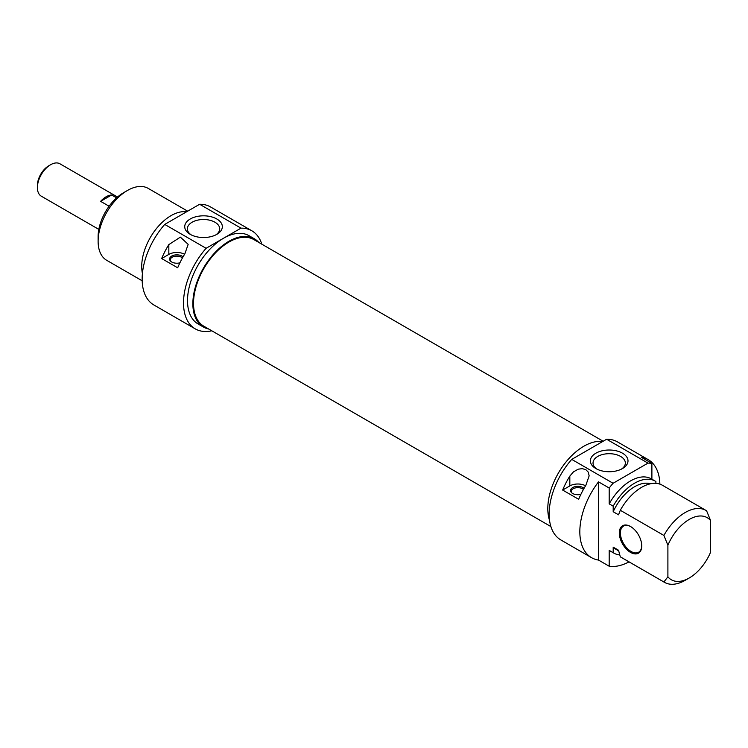 <?xml version="1.0" encoding="UTF-8"?>
<svg xmlns="http://www.w3.org/2000/svg" width="748" height="748" viewBox="0 0 748 748"><rect width="100%" height="100%" fill="white"/><g stroke="black" fill="none" stroke-linecap="round" stroke-linejoin="round"><path stroke-width="1.12" d="M603.15 441.245L253.89 239.603A50.013 28.873 120 0 0 215.349 253.002A50.013 28.873 120 0 0 193.526 303.323A50.013 28.873 120 0 0 203.877 326.221L550.902 526.573M50.612 164.728L48.742 165.813A16.045 9.257 120 0 0 37.4 185.457L37.4 187.617A18.681 10.79 -60 0 1 50.612 164.728A18.681 10.79 -60 0 1 59.952 163.803L117.511 197.033M98.83 229.393L41.271 196.163A18.681 10.79 -60 0 1 37.4 187.617M109.096 206.233L100.615 201.343A18.681 10.79 -60 0 1 111.62 194.994L116.585 197.855M100.615 201.343L111.62 194.994M123.467 192.778L127.469 190.459L123.467 192.778A35.857 20.701 120 0 0 98.119 236.686L98.119 241.314A41.514 23.973 -60 0 1 127.469 190.459A41.514 23.973 -60 0 1 148.226 188.403L187.673 211.179M142.176 280.79L106.712 260.313A41.514 23.973 -60 0 1 98.119 241.314M186.589 211.796A41.514 23.973 120 0 0 171.068 215.63A41.514 23.973 120 0 0 142.429 273.497M206.102 248.299L240.996 228.149A56.614 32.688 -60 0 1 251.852 230.805L210.487 206.916A56.614 32.688 120 0 0 199.632 204.269L164.728 224.419A56.614 32.688 120 0 0 153.873 304.978L195.237 328.858A56.614 32.688 -60 0 1 206.102 248.299L164.728 224.419M199.632 204.269L240.996 228.149M190.235 234.348A18.803 10.855 0 0 0 216.827 234.348A18.803 10.855 0 0 0 216.827 218.996A18.803 10.855 0 0 0 190.235 218.996A18.803 10.855 0 0 0 190.235 234.348L190.235 234.348M191.236 234.891A16.166 9.331 180 0 1 187.365 228.832A16.166 9.331 180 0 1 203.531 219.501A16.166 9.331 180 0 1 219.697 228.832A16.166 9.331 180 0 1 215.826 234.891M203.409 327.035L198.07 323.959A50.948 29.415 -60 0 1 190.263 283.127A50.948 29.415 -60 0 1 223.549 238.229A50.948 29.415 -60 0 1 249.028 235.704L254.357 238.79A50.948 29.415 120 0 0 228.888 241.305A50.948 29.415 120 0 0 195.602 286.213A50.948 29.415 120 0 0 203.409 327.035A50.948 29.415 120 0 0 208.757 329.036M251.852 230.805A56.614 32.688 -60 0 1 261.819 244.185M211.815 330.803A56.614 32.688 -60 0 1 195.237 328.858M258.771 242.417A50.948 29.415 120 0 0 254.357 238.79M184.85 253.853A56.614 32.688 120 0 0 177.678 267.793L161.662 258.546A56.614 32.688 -60 0 1 168.833 244.605L180.362 237.135L188.169 244.344L184.85 253.853M184.597 254.264A11.323 6.536 0 0 0 168.833 254.404L161.662 258.546M183.054 256.863A7.256 4.189 0 0 0 173.48 255.32A7.256 4.189 0 0 0 170.217 260.743A7.256 4.189 0 0 0 171.713 261.996A7.256 4.189 0 0 0 179.903 262.829M170.563 261.127A6.601 3.815 180 0 1 170.235 259.958A6.601 3.815 180 0 1 175.023 256.284A6.601 3.815 180 0 1 182.447 257.938M596.895 469.09A16.166 9.331 180 0 1 593.024 463.031A16.166 9.331 180 0 1 603 454.41A16.166 9.331 180 0 1 620.616 456.43A16.166 9.331 180 0 1 625.347 463.031A16.166 9.331 180 0 1 621.476 469.09M622.486 453.195A18.803 10.855 0 0 0 595.885 453.195A18.803 10.855 0 0 0 595.885 468.557A18.803 10.855 0 0 0 622.486 468.557A18.803 10.855 0 0 0 622.486 453.195M629.021 561.87A56.614 32.688 -60 0 1 609.19 566.236L598.512 560.065A56.614 32.688 -60 0 1 591.556 557.671A56.614 32.688 -60 0 1 598.512 481.862L609.19 488.023A56.614 32.688 -60 0 1 613.089 483.273L647.983 463.124A56.614 32.688 -60 0 1 651.891 463.377L641.214 457.215A56.614 32.688 -60 0 1 648.17 459.609A56.614 32.688 -60 0 1 659.876 484.124M648.17 459.609L617.474 441.89A56.614 32.688 120 0 0 606.619 439.244L647.983 463.124M606.619 439.244L571.724 459.394A56.614 32.688 120 0 0 560.86 539.953L591.556 557.671M613.089 483.273L571.724 459.394M585.834 485.359A56.614 32.688 120 0 0 578.662 499.299L562.646 490.052A56.614 32.688 -60 0 1 569.826 476.111L573.464 471.857L578.251 469.174L582.281 468.65L585.834 469.679L588.237 472.091L589.153 475.85L585.834 485.359M598.512 560.065L598.512 481.862M585.581 485.77A11.323 6.536 0 0 0 569.826 485.91L562.646 490.052M584.038 488.369A7.256 4.189 0 0 0 582.963 487.574A7.256 4.189 0 0 0 573.716 487.079A7.256 4.189 0 0 0 571.201 492.249A7.256 4.189 0 0 0 580.887 494.335M571.547 492.633A6.601 3.815 180 0 1 571.22 491.464A6.601 3.815 180 0 1 575.296 487.939A6.601 3.815 180 0 1 582.496 488.762A6.601 3.815 180 0 1 583.431 489.444M609.19 488.023L609.19 503.862L613.192 506.172L613.192 511.735L618.531 514.811L620.298 510.276L663.897 535.446L667.899 545.236L667.899 576.82L663.897 581.981L620.298 556.811L618.531 550.229L613.192 547.153L613.192 552.707L609.19 550.397L609.19 566.236M641.747 545.928A15.848 9.154 -120 0 0 630.536 526.517A15.848 9.154 -120 0 0 619.325 532.987A15.848 9.154 -120 0 0 630.536 552.398A15.848 9.154 -120 0 0 641.747 545.928M667.899 545.236A35.857 20.701 -60 0 1 710.6 520.589L710.6 552.164A35.857 20.701 -60 0 1 689.254 577.98A35.857 20.701 -60 0 1 667.899 576.82M641.747 545.61A15.1 8.714 60 0 1 638.614 552.22A15.1 8.714 60 0 1 626.983 548.181A15.1 8.714 60 0 1 620.391 532.987A15.1 8.714 60 0 1 623.523 526.078A15.1 8.714 60 0 1 630.807 526.676M710.6 520.589L706.598 510.8A41.514 23.973 120 0 0 706.009 510.435A41.514 23.973 120 0 0 663.897 535.446M651.891 479.188L651.891 463.377M655.893 483.358L655.893 481.525A41.514 23.973 -60 0 0 655.295 481.16L651.293 478.851A41.514 23.973 -60 0 0 609.19 503.862M620.298 510.276A41.514 23.973 -60 0 1 662.41 485.265L706.009 510.435M613.192 511.735A37.176 21.468 -60 0 1 650.517 483.788M613.192 506.172A41.514 23.973 -60 0 1 655.295 481.16M663.897 581.981A41.514 23.973 120 0 0 664.486 582.346A41.514 23.973 120 0 0 685.243 580.289L689.254 577.98M664.486 582.346L620.887 557.176A41.514 23.973 -60 0 1 620.298 556.811M549.556 520.44A50.948 29.415 -60 0 1 583.833 446.238A50.948 29.415 -60 0 1 602.701 441.507M618.69 550.893L615.95 549.312A37.176 21.468 -60 0 1 613.192 547.153M619.774 554.941A41.514 23.973 -60 0 1 613.781 553.071A41.514 23.973 -60 0 1 613.192 552.707M613.781 553.071L609.779 550.762A41.514 23.973 -60 0 1 609.19 550.397M168.833 244.605L168.833 254.404M569.826 476.111L569.826 485.91M195.789 285.596L196.294 285.886"/></g></svg>

